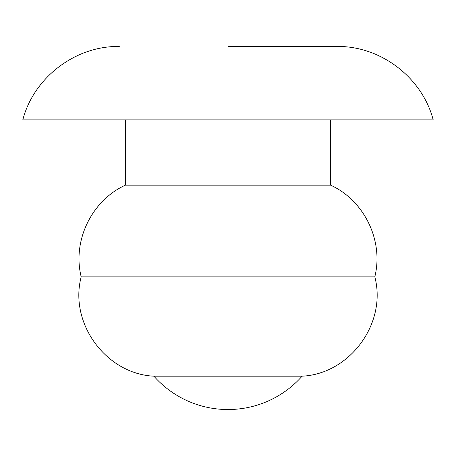 <?xml version="1.0" encoding="UTF-8"?>
<svg xmlns="http://www.w3.org/2000/svg" width="456" height="456" viewBox="0 0 456 456"><rect width="100%" height="100%" fill="white"/><g stroke="black" fill="none" stroke-linecap="round" stroke-linejoin="round"><path stroke-width="0.68" d="M119.278 46.461C75.434 45.748 33.795 77.44 22.8 119.894L433.2 119.894C422.205 77.44 380.566 45.748 336.722 46.461L228 46.461M330.6 119.894L330.6 185.165L125.4 185.165C91.627 200.509 72.168 240.865 81.196 276.855C68.896 323.173 106.026 373.914 153.911 376.189A98.969 98.969 0 0 0 302.089 376.189L153.911 376.189M330.6 185.165C364.372 200.509 383.832 240.865 374.803 276.855L81.196 276.855M374.803 276.855C387.104 323.173 349.974 373.914 302.089 376.189M125.4 119.894L125.4 185.165"/></g></svg>
